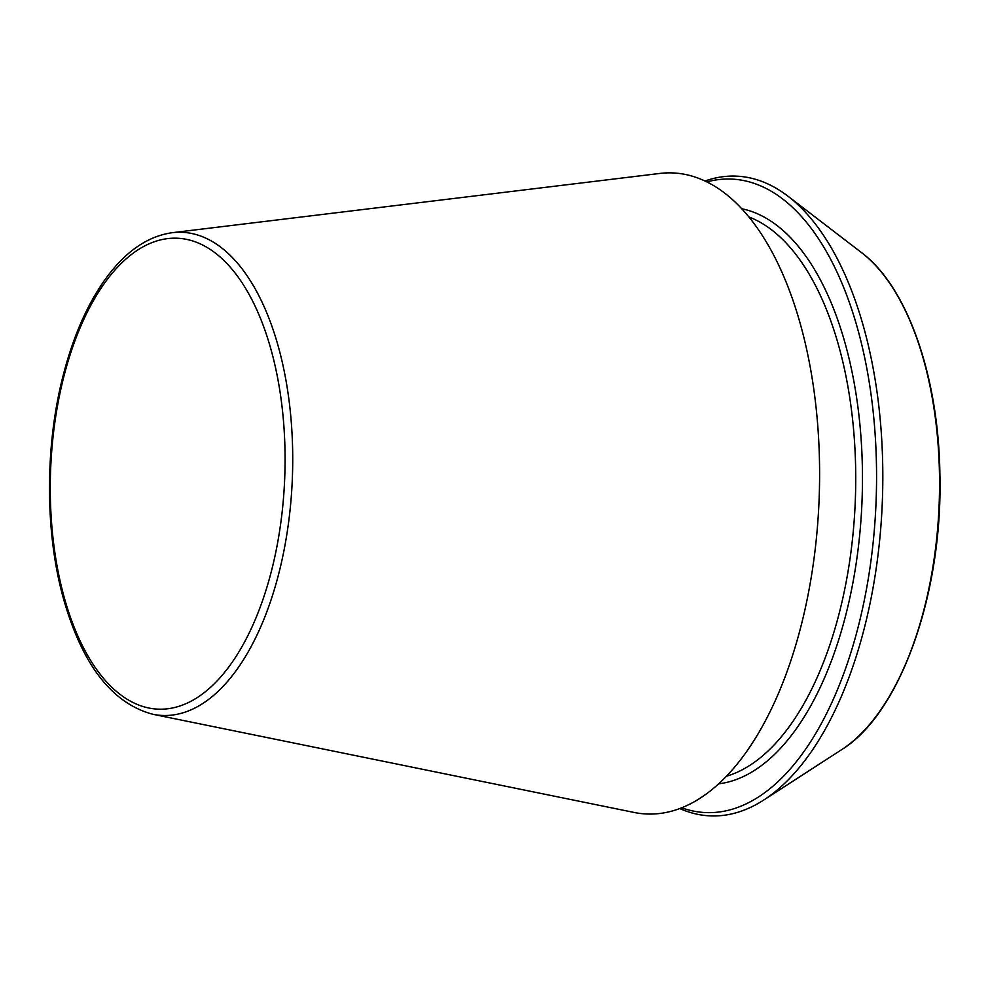 <?xml version="1.0" encoding="UTF-8"?>
<svg xmlns="http://www.w3.org/2000/svg" width="989" height="989" viewBox="0 0 989 989"><rect width="100%" height="100%" fill="white"/><g stroke="black" fill="none" stroke-linecap="round" stroke-linejoin="round"><path stroke-width="1.48" d="M152.949 714.293L634.134 812.451A320.795 159.427 -87.7 0 0 819.09 499.865A320.795 159.427 -87.7 0 0 659.811 173.446L172.296 232.687C147.398 236.198 124.997 251.812 105.069 279.528C87.02 304.933 73.038 336.965 63.123 375.635C45.197 445.013 44.913 529.214 62.431 594.859C81.11 663.421 111.287 703.228 152.949 714.293A241.773 120.164 -87.7 0 0 292.336 478.701A241.773 120.164 -87.7 0 0 172.296 232.687M679.777 808.532A320.139 159.105 -87.7 0 0 763.768 800.014A320.139 159.105 -87.7 0 0 882.299 502.4A320.139 159.105 -87.7 0 0 788.023 196.242A320.139 159.105 -87.7 0 0 704.996 181.012M681.705 807.79A317.012 157.548 -87.7 0 0 876.056 502.152A317.012 157.548 -87.7 0 0 706.851 181.914M63.049 593.079A235.666 117.122 -87.7 0 0 266.115 589.827A235.666 117.122 -87.7 0 0 173.866 238.176A235.666 117.122 -87.7 0 0 63.049 593.079M861.506 252.591C907.333 286.686 938.635 376.203 939.896 474.349C942.95 593.19 900.349 713.749 841.528 749.749A263.606 131.005 -87.7 0 0 939.13 504.687A263.606 131.005 -87.7 0 0 861.506 252.591L788.023 196.242M726.408 776.241A283.781 141.031 -87.7 0 0 855.275 501.312A283.781 141.031 -87.7 0 0 748.883 216.937M718.632 783.844A288.714 143.492 -87.7 0 0 862 501.584A288.714 143.492 -87.7 0 0 741.738 208.741M841.528 749.749L763.768 800.014"/></g></svg>
